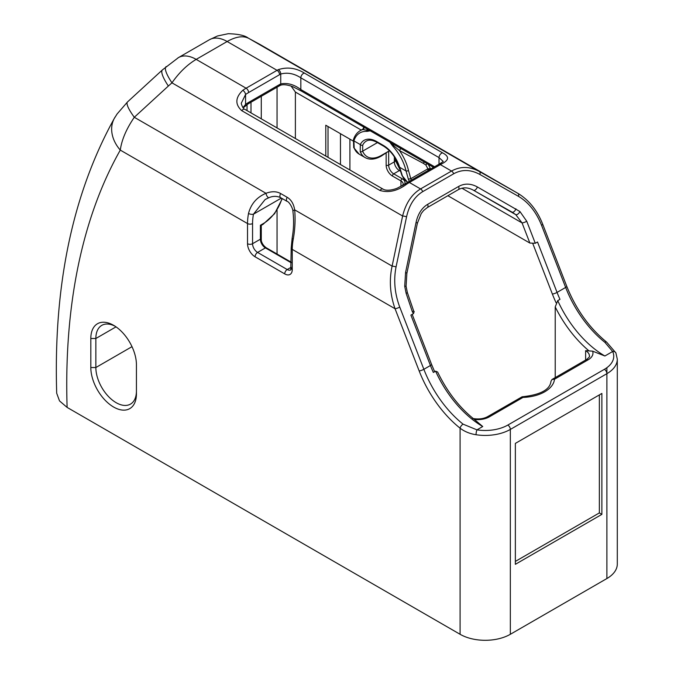 <?xml version="1.0" encoding="UTF-8"?>
<svg xmlns="http://www.w3.org/2000/svg" width="674" height="674" viewBox="0 0 674 674"><rect width="100%" height="100%" fill="white"/><g stroke="black" fill="none" stroke-linecap="round" stroke-linejoin="round"><path stroke-width="1.01" d="M136.434 390.962A28.696 16.572 60 0 1 130.495 404.105A28.696 16.572 60 0 1 108.379 396.413A28.696 16.572 60 0 1 95.851 367.532L95.851 338.5A28.696 16.572 60 0 1 101.791 325.365A28.696 16.572 60 0 1 114.925 326.123M261.285 240.921L261.285 225.352M261.285 118.826L261.285 96.298M550.995 381.257L552.023 379.462L554.491 379.235L588.132 359.815A16.521 9.537 0 0 0 592.64 351.162L604.881 355.998A81.722 47.18 60 0 1 557.735 300.638L559.976 299.349A81.722 47.18 60 0 1 557.053 292.406L537.515 241.991L535.282 243.28L526.756 221.283L519.957 211.56L477.386 186.959C470.797 183.379 464.546 183.21 458.623 186.462L427.661 204.34C421.831 207.878 417.964 213.902 416.06 222.412L405.563 272.523L404.712 286.273L406.144 293.358L412.328 311.7L413.474 313.612L410.904 315.095L430.433 365.502A81.722 47.18 -120 0 0 433.357 372.452L435.589 371.163A81.722 47.18 -120 0 0 482.736 426.516L474.572 419.607C459.415 407.576 447.098 391.72 437.637 372.048L435.589 371.163M248.613 92.557L279.575 74.679A3.555 2.047 -120 0 0 277.065 70.332L246.094 88.201A46.194 26.665 120 0 0 242.792 90.308A3.555 1.837 55.2 0 1 245.563 94.495A42.639 24.618 -60 0 1 248.613 92.557A3.555 2.047 -120 0 0 246.094 88.201L196.185 59.388C187.271 64.67 179.191 72.489 171.954 82.835A35.528 7.54 -131.6 0 1 166.04 66.684A35.528 7.54 -131.6 0 1 166.234 66.532M407.627 182.317L404.333 184.415A3.555 1.837 55.2 0 1 404.333 184.415A3.555 1.837 55.2 0 1 406.102 184.592A46.194 26.665 -60 0 1 409.404 182.486L440.366 164.616A3.555 2.047 60 0 0 438.589 164.439L407.627 182.317A3.555 2.047 60 0 1 409.404 182.486L420.559 188.931C411.738 194.272 405.756 203.295 402.614 216L171.954 82.835L168.357 86.028A35.528 7.54 -131.6 0 1 162.442 69.877L178.408 57.644A35.528 20.515 -120 0 0 178.408 57.635A35.528 20.515 -120 0 0 177.885 57.956M279.575 74.679A42.639 24.618 -60 0 1 280.738 74.039C287.419 72.219 294.125 73.483 300.831 77.822A3.555 2.047 -60 0 1 304.488 73.129C296.038 67.931 287.318 66.768 278.32 69.633A46.194 26.665 120 0 0 277.065 70.332L227.146 41.51A35.528 20.515 -120 0 0 209.378 39.749L178.416 57.627A35.528 20.515 -120 0 1 196.185 59.388L227.146 41.51C236.001 36.539 243.23 35.503 248.832 38.41L249.835 38.957A35.528 34.576 -61.6 0 0 249.11 38.553A35.528 34.576 -61.6 0 0 249.085 38.536L248.083 37.988A35.528 34.576 -61.6 0 0 247.425 37.651M606.634 342.122A3.555 1.626 128.6 0 0 606.6 342.097A3.555 1.626 128.6 0 0 604.856 342.299L612.666 351.499A31.981 18.459 180 0 1 604.384 369.318L507.825 425.067A31.981 18.459 180 0 1 476.956 429.852L463.072 424.157A81.722 47.18 60 0 1 423.862 369.301L399.749 307.091C394.694 293.586 393.464 280.207 396.051 266.963L406.557 216.851C409.211 204.98 414.603 196.572 422.733 191.635L453.703 173.766C461.96 169.225 470.688 169.46 479.871 174.456A3.555 1.921 -60.4 0 0 479.458 171.567L248.832 38.41A35.528 34.576 -61.6 0 0 248.108 38.005A35.528 34.576 -61.6 0 0 248.083 37.988M249.835 38.957L260.189 44.568A35.528 34.239 -61.4 0 0 259.574 44.223A35.528 34.239 -61.4 0 0 259.414 44.147M136.434 364.836A32.251 18.619 -120 0 0 113.628 325.331A32.251 18.619 -120 0 0 90.822 338.5L90.822 367.532A32.251 18.619 -120 0 0 113.628 407.037A32.251 18.619 -120 0 0 136.434 393.869L136.434 364.836M56.7 393.254L59.523 400.92L67.114 407.408L460.089 634.293A35.528 20.515 0 0 0 510.336 634.293L510.336 429.422L606.895 373.674L606.895 367.684M434.57 166.756L300.831 89.549L300.831 77.822L439.018 157.606L443.155 161.364M443.172 161.583L439.861 163.731A3.555 2.132 62 0 1 441.63 163.917C449.154 160.176 449.499 156.511 442.675 152.914L304.488 73.129M383.068 189.141A3.555 2.047 120 0 0 383.009 189.108A3.555 2.047 120 0 0 379.934 190.447C388.426 192.991 397.154 191.037 406.102 184.592M404.333 184.415L397.5 188.046C395.596 189.015 387.078 191.702 383.009 189.108L244.822 109.323C243.373 109.66 240.593 102.911 241.41 102.987L245.563 94.495L245.563 104.428A3.555 1.744 53.4 0 1 245.168 105.826A3.555 1.744 53.4 0 1 245.134 105.852M242.792 90.308C235.268 97.57 234.914 104.36 241.747 110.671L379.934 190.447M433.525 167.363L301.573 91.175A3.555 2.047 120 0 1 300.831 89.549C294.159 84.511 287.461 82.632 280.738 83.905A3.555 2.157 62.7 0 1 279.853 85.615C283.779 83.197 292.685 86.466 293.797 87.182L301.573 91.175A3.555 2.047 120 0 0 301.75 91.26M278.32 69.633A3.555 2.132 -118 0 1 280.738 74.039L280.738 83.905A30.557 17.642 120 0 0 279.575 84.536L248.613 102.414A30.557 17.642 120 0 0 245.563 104.428L242.926 107.646M260.391 225.268L260.905 225.571L263.029 224.349A1.778 1.028 -120 0 0 263.399 223.532L260.391 225.268L260.391 239.194A7.102 4.103 -120 0 0 265.413 247.897L291.21 262.793M381.484 155.357A1.778 1.028 -120 0 1 381.113 156.174L388.662 151.212L381.484 155.357A28.426 16.412 -60 0 1 362.654 151.145L362.73 145.104A23.447 13.539 60 0 1 366.243 141.144C368.821 139.526 372.436 139.939 377.078 142.391A1.778 1.028 120 0 1 376.707 141.574A25.224 14.567 -120 0 0 360.32 144.59A1.778 1.348 25.3 0 0 362.73 145.104M402.353 185.67L403.659 184.861M362.781 129.197L362.974 129.518A1.778 1.761 122.1 0 0 363.8 127.1M366.959 128.928A1.778 1.356 -59.8 0 1 366.9 130.276L370.725 130.874M353.698 147.53A1.778 1.323 -21.7 0 0 353.715 147.589A1.778 1.323 -21.7 0 0 354.195 148.12L353.901 140.883A1.778 1.281 17.5 0 1 353.462 139.628A1.778 1.281 17.5 0 1 353.462 139.619C354.777 135.533 357.018 132.551 360.202 130.68A35.528 20.515 -120 0 1 362.974 129.518L366.9 130.276A1.778 1.356 -86.5 0 0 366.959 131.388L369.815 130.891M325.786 156.065L325.786 125.229L353.117 141.009M291.134 86.129L295.389 92.052L361.247 130.074M393.886 144.472A1.778 0.632 119.9 0 1 393.549 145.66L389.227 141.548M430.467 169.132A14.213 8.206 120 0 0 430.416 168.635L427.914 168.82A12.435 7.178 -60 0 1 427.982 170.059A1.778 1.028 180 0 1 429.372 169.755M400.819 148.474L399.488 150.597L423.356 163.352A1.778 1.238 119.4 0 1 424.477 162.131M423.356 163.352L425.892 165.037L427.914 168.82L410.786 178.711L408.503 170.53A35.528 20.515 -120 0 0 399.488 150.597L393.549 145.66A1.778 0.514 137.6 0 0 392.993 146.418A33.751 19.487 60 0 1 406.051 170.994L408.351 179.166L410.786 178.711A28.426 16.412 -60 0 0 411.41 180.135M430.416 168.635L428.142 164.06M515.93 208.822A3.555 1.921 119.6 0 1 511.996 212.099L515.762 214.652L522.064 222.926L461.976 188.231M526.756 221.283A3.555 0.75 158.8 0 1 522.064 222.926L529.874 243.061L447.865 195.713M402.429 175.973L399.631 167.287A1.778 0.539 163 0 1 399.193 167.085L401.957 175.442L407.332 181.946A30.204 17.44 -60 0 1 402.429 175.973A1.778 1.323 158.3 0 1 401.957 175.442L401.957 175.442A1.778 1.323 158.3 0 1 401.931 175.383M366.959 131.388A33.751 19.487 60 0 0 353.901 140.883L360.32 144.59L360.219 151.599A1.778 1.323 -21.7 0 0 362.654 151.145L377.448 142.602M390.136 142.618L392.993 146.418M354.195 148.12A30.204 17.44 -60 0 0 359.099 154.093L353.715 147.589L353.462 139.628M399.193 167.085C395.975 157.623 390.777 150.656 383.607 146.157A1.778 1.028 120 0 1 383.245 145.348A25.224 14.567 -120 0 1 399.631 167.287L406.051 170.994A1.778 0.674 -13 0 0 408.503 170.53M557.735 300.638L555.224 306.914L555.224 377.608M592.64 351.162L585.622 350.674A12.966 7.49 180 0 1 589.421 355.973C589.986 356.377 588.958 357.599 586.355 359.638A3.555 2.047 -120 0 1 588.132 359.815M474.361 419.447A16.521 9.537 0 0 0 489.349 416.844L522.99 397.424L522.106 396.792L487.572 416.675C483.418 418.899 478.43 419.498 472.609 418.461M529.874 243.061L535.282 243.28M519.957 211.56A3.555 1.744 128.7 0 1 515.762 214.652L475.381 191.34M473.468 190.253L511.987 212.099A3.555 1.921 119.6 0 1 511.987 212.099L473.451 190.245A3.555 1.921 119.6 0 1 473.443 190.237C468.042 187.262 462.962 187.094 458.227 189.723A3.555 2.047 60 0 1 458.219 189.731L427.257 207.609A3.555 2.047 60 0 1 427.257 207.609A3.555 2.047 60 0 1 427.181 207.651M477.386 186.959A3.555 1.921 119.6 0 1 473.451 190.245M416.06 222.412A3.555 0.784 11.8 0 1 417.366 223.33L406.86 273.45A3.555 0.784 11.8 0 1 406.852 273.476M405.563 272.523A3.555 0.784 11.8 0 1 406.86 273.45L406.077 286.206L407.332 292.423A3.555 0.64 -18.6 0 0 407.332 292.406M404.712 286.273L406.077 286.206M406.144 293.358A3.555 0.64 -18.6 0 0 407.332 292.423L413.769 311.27M412.328 311.7A3.555 0.64 -18.6 0 0 413.516 310.765M413.474 313.612L414.198 311.514L413.802 311.295M604.881 355.998L612.666 351.499A3.555 2.806 -24.8 0 1 615.893 352.906A3.555 2.806 -24.8 0 1 615.893 352.915L617.3 359.166A35.528 20.515 0 0 1 606.895 373.674L606.895 578.545A35.528 20.515 0 0 0 617.3 564.037L617.3 359.166M482.736 426.516L476.956 429.852A3.555 0.75 98.8 0 0 476.046 434.73A35.528 20.515 0 0 0 510.336 429.422A3.555 2.047 60 0 0 507.825 425.067M463.072 424.157A3.555 1.626 128.6 0 0 460.089 428.184C464.555 431.579 469.879 433.77 476.046 434.73M399.749 307.091A3.555 0.75 158.8 0 1 395.057 308.734L419.169 370.944A85.278 49.236 -120 0 0 460.089 428.184L460.089 634.293M396.051 266.963A3.555 0.784 -168.2 0 0 392.108 266.112C389.033 280.216 390.019 294.42 395.057 308.734L292.255 249.38A3.555 2.047 180 0 1 291.21 247.931L290.78 269.886A7.102 4.103 60 0 1 287.225 269.541L257.578 252.421A7.102 4.103 60 0 1 252.556 243.718A3.555 2.047 180 0 1 247.527 243.718A10.658 6.15 -120 0 0 255.067 256.777L284.714 273.888A10.658 6.15 -120 0 0 292.255 269.541L292.255 249.38A49.741 28.721 -60 0 1 293.232 239.278A3.555 1.517 -169.4 0 1 292.187 237.897A3.555 1.517 -169.4 0 1 292.187 237.863L291.21 247.931M406.557 216.851A3.555 0.784 -168.2 0 0 402.614 216L392.108 266.112L294.673 209.858A3.555 1.449 171.2 0 0 292.929 211.442C293.999 220.204 293.754 229.025 292.187 237.897M479.871 174.456L518.416 196.311A3.555 1.921 -60.4 0 0 518.003 193.421L479.458 171.567C469.778 166.31 460.468 166.133 451.521 171.053L420.559 188.931A3.555 2.047 -120 0 1 422.733 191.635M519.418 194.264L421.317 137.597M518.416 196.311C528.475 202.259 536.192 211.922 541.551 225.293A3.555 0.75 -21.2 0 0 542.688 224.198A3.555 0.75 -21.2 0 0 542.68 224.172L566.775 286.349A3.555 0.75 -21.2 0 1 565.646 287.444L557.053 292.406A3.555 0.75 158.8 0 1 552.368 294.049A85.278 49.236 -120 0 0 556.101 302.786M420.559 137.159L405.908 128.759A3.555 2.047 120 0 0 405.908 128.759A3.555 2.047 120 0 0 405.891 128.751L420.559 137.159M293.232 239.278C295.027 229.328 295.507 219.522 294.673 209.858C293.696 203.893 291.202 199.706 287.175 197.297L280.645 193.531C276.542 191.248 271.656 191.163 265.977 193.295C256.828 197.187 251.006 203.91 248.512 213.456A3.555 1.517 10.6 0 0 253.466 214.18L265.152 199.496L268.825 197.693M287.175 197.297A3.555 2.047 120 0 0 287.158 201.416C289.146 201.602 293.089 208.544 292.929 211.451A3.555 1.449 171.2 0 0 292.937 211.493M269.204 197.541A3.555 1.432 -111 0 1 269.019 197.65A3.555 1.432 -111 0 1 265.977 193.295L134.303 117.276A35.528 6.807 -133.5 0 1 127.538 101.9A35.528 6.807 -133.5 0 1 127.622 101.825M67.114 407.408A735.494 424.637 60 0 1 120.284 150.1C121.708 139.821 126.375 128.886 134.303 117.276L168.357 86.028M599.355 394.897L599.355 512.922L515.357 561.417M515.357 564.315L515.357 443.391L601.874 393.439L601.874 514.372L515.357 564.315M601.874 514.372L599.355 512.922M248.512 213.456A49.741 28.721 120 0 0 247.527 223.557L120.284 150.1A35.528 27.466 -150.5 0 1 114.47 118.118A35.528 27.466 -150.5 0 1 114.487 118.085A35.528 27.466 -150.5 0 1 115.203 116.914M405.891 128.751L249.11 38.553M606.895 578.545L510.336 634.293M328.019 157.354L328.019 126.518M340.463 164.54L340.463 133.705M90.822 367.532L95.851 367.532L132.003 346.663M250.998 112.887L250.998 102.246M277.048 254.014L277.048 210.103M277.048 127.934L277.048 87.199M585.622 360.059L585.622 350.674M247.038 110.603L247.038 104.546M90.822 338.5L95.851 338.5L116.021 326.856M291.21 262.194L266.306 247.813C263.071 245.521 261.276 242.413 260.905 238.47A1.778 1.028 180 0 1 260.391 239.194L252.556 243.718L252.556 223.557A3.555 2.047 0 0 1 247.527 223.557L247.527 243.718M439.018 164.195L439.018 157.606A3.555 2.047 -60 0 1 442.675 152.914M453.703 173.766A3.555 2.047 -120 0 0 451.521 171.053L440.366 164.616A46.194 26.665 -60 0 1 441.63 163.917M244.822 109.323A3.555 2.047 120 0 0 241.747 110.671M279.575 84.536A3.555 2.047 60 0 1 278.834 86.171L279.853 85.615M248.613 102.414A3.555 2.047 60 0 1 247.872 104.04L278.834 86.171M266.306 247.813A1.778 1.028 120 0 0 265.413 247.897L257.578 252.421A3.555 2.047 -60 0 0 255.067 256.777M386.151 153.268L386.151 165.138A1.778 1.028 0 0 0 388.662 165.138L388.662 151.212M386.151 165.138A8.88 5.131 -120 0 0 392.428 176.015A1.778 1.028 -60 0 1 393.683 173.841A7.102 4.103 60 0 1 388.662 165.138L394.341 161.861A7.102 4.103 -120 0 0 399.362 170.564L400.474 171.204M392.428 176.015L400.963 180.944A1.778 1.028 -60 0 1 402.218 178.77L393.683 173.841L399.362 170.564A3.555 2.047 -60 0 1 400.171 170.252M404.552 184.263A9.444 5.451 0 0 0 402.218 178.77M400.963 186.437L400.963 180.944A7.675 4.432 180 0 1 403.204 184.069L402.471 185.535M394.341 156.823L394.341 161.861A3.555 2.047 180 0 0 395.377 160.412L399.952 169.536M295.389 138.515L295.389 92.052M425.892 165.037A1.778 1.281 132 0 1 427.594 163.934M427.982 170.059L427.982 170.564M383.245 145.348L376.707 141.574M360.219 151.599A30.204 17.44 120 0 0 365.123 157.581C369.706 160.058 375.039 159.586 381.113 156.174M408.351 179.166A30.204 17.44 120 0 0 409.354 181.314M281.985 198.426A28.426 16.412 -60 0 1 263.399 223.532M555.224 306.914A85.278 49.236 -120 0 0 588.798 350.724M541.551 225.293L565.646 287.444A81.722 47.18 -120 0 0 604.856 342.299M489.349 416.844A3.555 2.047 -120 0 0 487.572 416.675M522.99 397.424A33.489 19.335 0 0 0 554.491 379.235M419.169 370.944A3.555 0.75 158.8 0 0 423.862 369.301L430.433 365.502A3.555 0.75 -21.2 0 0 431.571 364.415L412.176 314.362M458.623 186.462A3.555 2.047 60 0 1 458.236 189.731M427.661 204.34A3.555 2.047 60 0 1 427.265 207.6L423.601 210.524L421.242 213.532L417.358 223.338M532.898 243.828L552.368 294.049M604.384 369.318A3.555 2.047 60 0 1 606.895 373.674M399.362 124.985A3.555 2.047 -60 0 1 399.379 124.985A3.555 2.047 -60 0 1 399.387 124.993L260.341 44.661M284.714 273.888A3.555 2.047 -60 0 1 287.225 269.541L291.21 267.241M292.255 269.541A3.555 2.047 180 0 1 291.21 268.084M252.556 223.557A46.194 26.665 -60 0 1 253.466 214.18L281.37 198.072M265.152 199.496L269.019 197.65C272.97 195.949 276.846 195.949 280.628 197.642A3.555 2.047 -60 0 1 280.628 197.642L287.166 201.416A3.555 2.047 120 0 0 287.166 201.416A3.555 2.047 120 0 0 287.191 201.433M280.628 197.642A3.555 2.047 -60 0 1 280.645 193.531M209.378 39.749A35.528 20.515 -120 0 0 209.37 39.758L217.432 36L228.275 33.7C238.259 34.012 244.864 35.444 248.108 38.005M349.907 169.991L349.907 139.156M438.589 164.439L439.861 163.731M243.162 107.941L247.872 104.04M260.905 238.47L260.905 225.571M360.202 130.68L362.747 129.206C363.859 127.858 363.926 126.88 362.957 126.274M383.607 146.157L377.078 142.391M359.099 154.093L365.123 157.581M407.332 181.946L407.795 182.216M282.313 198.619L274.596 213.692L263.029 224.349M552.023 379.462L586.355 359.638M522.106 396.792C540.464 394.854 550.094 389.656 550.995 381.206M434.646 371.703L431.571 364.415M566.775 286.349C575.984 309.282 589.253 327.867 606.6 342.097L615.884 352.915M420.964 137.395L518.272 193.573C529.208 200.355 537.346 210.566 542.688 224.206M395.377 158.491L395.377 160.412M405.908 128.759L399.379 124.985M265.211 199.47L265.666 199.201M56.7 393.262C53.381 285.346 72.649 193.623 114.487 118.085M114.487 118.135L117.082 113.99L127.546 101.909L162.442 69.885"/></g></svg>
